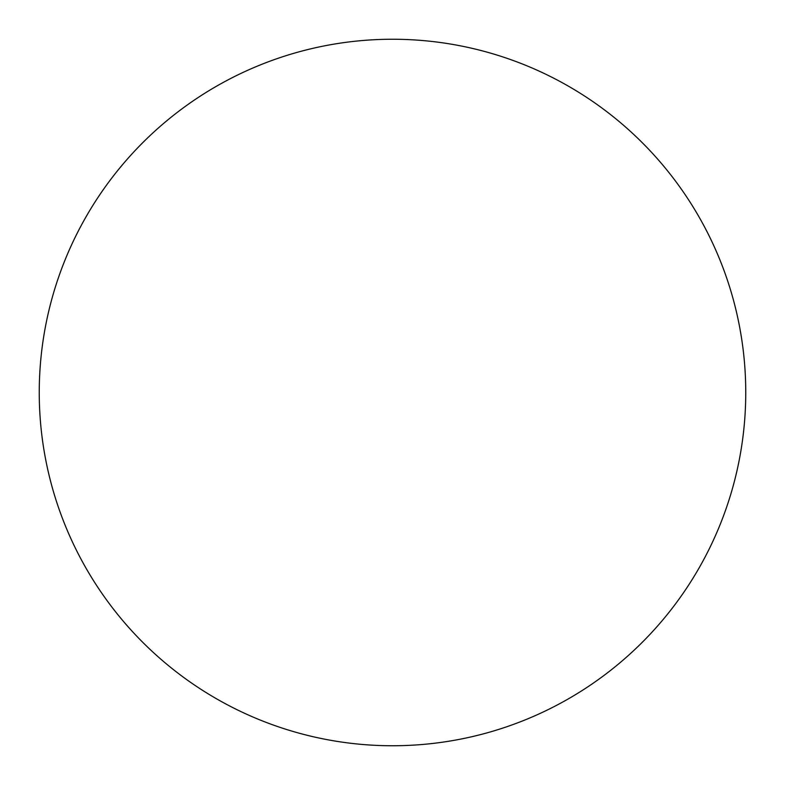 <?xml version="1.0" encoding="UTF-8"?>
<svg xmlns="http://www.w3.org/2000/svg" width="785" height="785" viewBox="0 0 785 785"><rect width="100%" height="100%" fill="white"/><g stroke="black" fill="none" stroke-linecap="round" stroke-linejoin="round"><path stroke-width="1.18" d="M392.5 745.75A353.25 353.25 0 0 0 745.75 392.5A353.25 353.25 0 0 0 392.5 39.25A353.25 353.25 0 0 0 39.25 392.5A353.25 353.25 0 0 0 392.5 745.75"/></g></svg>
